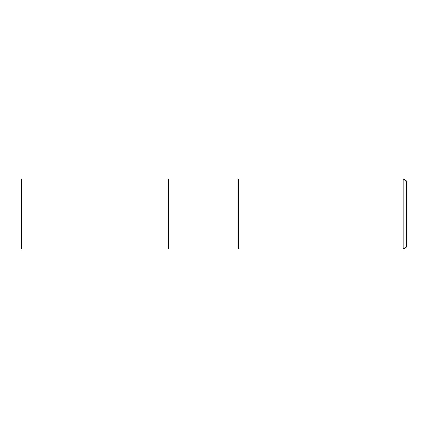 <?xml version="1.0" encoding="UTF-8"?>
<svg xmlns="http://www.w3.org/2000/svg" width="428" height="428" viewBox="0 0 428 428"><rect width="100%" height="100%" fill="white"/><g stroke="black" fill="none" stroke-linecap="round" stroke-linejoin="round"><path stroke-width="0.64" d="M238.487 249.021L168.332 249.021L168.332 178.979L403.096 178.979L406.6 181.001L406.6 246.999L403.096 249.021L238.487 249.021L238.487 178.979L238.487 249.021M403.096 249.021L403.096 178.979M168.332 249.021L21.4 249.021L21.4 178.979L168.332 178.979L168.332 249.021"/></g></svg>
